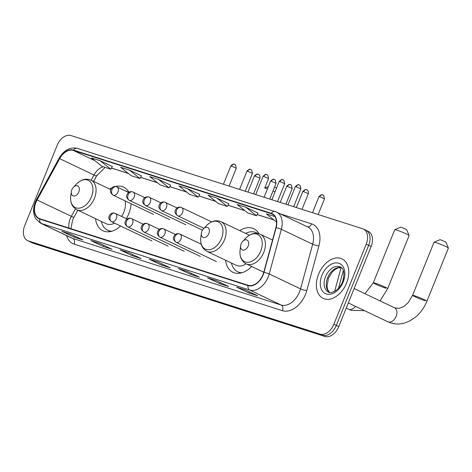 <?xml version="1.0" encoding="UTF-8"?>
<svg xmlns="http://www.w3.org/2000/svg" width="472" height="472" viewBox="0 0 472 472"><rect width="100%" height="100%" fill="white"/><g stroke="black" fill="none" stroke-linecap="round" stroke-linejoin="round"><path stroke-width="0.71" d="M126.36 218.672A24.149 16.131 -64.5 0 0 128.72 213.887A24.149 16.131 -64.5 0 0 131.104 203.745M128.933 192.275A24.149 16.131 -64.5 0 0 123.67 187.148A24.149 16.131 -64.5 0 0 115.345 186.511M111.923 187.767A24.149 16.131 -64.5 0 0 109.651 189.054M258.927 233.717A24.149 16.131 -64.5 0 0 253.724 228.702A24.149 16.131 -64.5 0 0 239.705 230.601M97.126 174.941L93.592 181.401M77.815 210.223L73.372 218.347M225.592 260.219A24.149 16.131 -64.5 0 0 232.944 272.303A24.149 16.131 -64.5 0 0 251.682 266.485M95.539 218.666A24.149 16.131 -64.5 0 0 102.89 230.755A24.149 16.131 -64.5 0 0 120.549 225.999M343.669 277.919L342.831 280.993M27.618 240.631A13.67 9.127 -64.5 0 0 28.391 240.938L320.022 334.105A13.67 9.127 -64.5 0 0 333.869 324.252L366.231 244.166A13.67 9.127 -64.5 0 0 363.369 229.038A13.67 9.127 -64.5 0 0 362.596 228.731L70.965 135.558A13.67 9.127 -64.5 0 0 57.118 145.411L24.756 225.498A13.67 9.127 -64.5 0 0 27.618 240.631L32.515 242.962A13.67 9.127 -64.5 0 0 33.288 243.269L324.919 336.442A13.67 9.127 -64.5 0 0 338.772 326.589L371.128 246.502A13.67 9.127 -64.5 0 0 368.266 231.368L365.818 230.2A13.67 9.127 -64.5 0 0 365.045 229.899M366.231 244.166L368.679 245.334A13.67 9.127 -64.5 0 0 365.818 230.2A13.67 9.127 -64.5 0 1 368.679 245.334L336.318 325.42L368.679 245.334L371.128 246.502M320.022 334.105L322.47 335.273A13.67 9.127 -64.5 0 0 336.318 325.42A13.67 9.127 -64.5 0 1 322.47 335.273L30.839 242.101L322.47 335.273L324.919 336.442M30.066 241.8A13.67 9.127 -64.5 0 0 30.839 242.101A13.67 9.127 -64.5 0 1 30.066 241.8M346.554 283.094A21.871 14.608 -64.5 0 0 341.976 258.88A21.871 14.608 -64.5 0 0 318.582 274.161A21.871 14.608 -64.5 0 0 323.161 298.369A21.871 14.608 -64.5 0 0 346.554 283.094A21.871 14.608 -64.5 0 0 341.976 258.88A21.871 14.608 -64.5 0 0 318.582 274.161A21.871 14.608 -64.5 0 0 323.161 298.369A21.871 14.608 -64.5 0 0 346.554 283.094M262.933 274.787A14.579 9.735 115.5 0 1 248.16 285.294L39.854 218.742A14.579 9.735 115.5 0 1 39.029 218.418A14.579 9.735 115.5 0 1 37.07 199.98L59.678 158.663A14.579 9.735 115.5 0 1 73.361 150.45L271.188 213.651A14.579 9.735 115.5 0 1 272.014 213.975A14.579 9.735 115.5 0 1 275.866 227.728L263.736 272.397A14.579 9.735 115.5 0 1 262.933 274.787M263.164 274.857A14.945 9.983 -64.5 0 0 263.99 272.415L276.12 227.746A14.945 9.983 -64.5 0 0 271.329 213.315L73.496 150.108A14.945 9.983 -64.5 0 0 59.472 158.527L36.863 199.851A14.945 9.983 -64.5 0 0 39.719 219.079L248.024 285.631A14.945 9.983 -64.5 0 0 263.164 274.857M62.31 231.463A3.646 2.702 -72.3 0 1 62.115 231.41A3.646 2.702 -72.3 0 1 61.861 231.309L74.11 237.145L82.848 239.935L70.605 234.1L61.861 231.309M74.576 235.994L74.11 237.145M91.444 240.767A3.646 2.702 -72.3 0 1 91.249 240.72A3.646 2.702 -72.3 0 1 90.996 240.62L103.244 246.455L111.982 249.245L99.74 243.41L90.996 240.62M103.71 245.304L103.244 246.455M120.578 250.077A3.646 2.702 -72.3 0 1 120.384 250.024A3.646 2.702 -72.3 0 1 120.13 249.924L132.378 255.759L141.116 258.556L128.874 252.721L120.13 249.924M132.844 254.609L132.378 255.759M237.115 287.306A3.646 2.702 -72.3 0 1 236.92 287.259A3.646 2.702 -72.3 0 1 236.667 287.159L248.915 292.994L257.653 295.785L245.41 289.95L236.667 287.159M249.381 291.843L248.915 292.994M207.981 278.002A3.646 2.702 -72.3 0 1 207.786 277.949A3.646 2.702 -72.3 0 1 207.532 277.849L219.781 283.684L228.519 286.474L216.276 280.639L207.532 277.849M220.247 282.533L219.781 283.684M178.847 268.692A3.646 2.702 -72.3 0 1 178.652 268.639A3.646 2.702 -72.3 0 1 178.398 268.538L190.647 274.38L199.385 277.17L187.142 271.335L178.398 268.538M191.113 273.223L190.647 274.38M149.713 259.388A3.646 2.702 -72.3 0 1 149.518 259.334A3.646 2.702 -72.3 0 1 149.264 259.234L161.512 265.069L170.25 267.86L158.008 262.025L149.264 259.234M161.979 263.919L161.512 265.069M141.488 175.861L129.369 170.067L120.631 167.277L131.234 175.732L139.977 178.522L141.494 175.844M112.354 166.551L100.235 160.757L91.497 157.967L102.1 166.427L110.843 169.218L112.36 166.539M228.885 203.786L216.772 197.992L208.034 195.196L218.636 203.656L227.38 206.447L228.896 203.768M258.019 213.09L245.906 207.297L237.168 204.506L247.77 212.966L256.514 215.757L258.031 213.078M274.881 216.559L266.302 213.816L276.509 221.958M170.622 185.172L158.503 179.378L149.766 176.581L160.368 185.042L169.112 187.832L170.628 185.154M187.638 188.682L178.9 185.891L189.502 194.346L198.246 197.143L199.762 194.458L187.638 188.682L198.246 197.143M216.772 197.992L227.38 206.447M245.906 207.297L256.514 215.757M158.503 179.378L169.112 187.832M129.369 170.067L139.977 178.522M100.235 160.757L110.843 169.218M434.063 242.207L439.975 239.711L440.777 239.9L445.875 242.095L448.394 247.995A7.747 0.525 -158 0 0 443.751 245.623A7.747 0.525 -158 0 0 436.016 242.655A7.747 0.525 -158 0 0 434.063 242.207A7.747 0.525 -158 0 0 434.033 242.23L412.575 295.342A7.747 0.525 22 0 1 414.558 295.761A7.747 0.525 22 0 1 422.517 298.829A7.747 0.525 22 0 1 426.942 301.148L448.4 248.036A7.747 0.525 -158 0 0 448.394 247.995M241.145 243.841A5.469 3.652 -64.5 0 0 240.643 245.729A5.469 3.652 -64.5 0 0 243.269 250.136A5.469 3.652 -64.5 0 0 248.136 246.077A5.469 3.652 -64.5 0 0 247.552 240.39A5.469 3.652 -64.5 0 0 242.72 241.369A5.469 3.652 -64.5 0 0 241.145 243.841M394.793 229.657L400.704 227.168L401.507 227.351L406.604 229.551L409.124 235.451A7.747 0.525 -158 0 0 404.474 233.074A7.747 0.525 -158 0 0 396.74 230.106A7.747 0.525 -158 0 0 394.793 229.657A7.747 0.525 -158 0 0 394.763 229.687L373.305 282.793A7.747 0.525 22 0 1 375.281 283.218A7.747 0.525 22 0 1 383.246 286.286A7.747 0.525 22 0 1 387.671 288.598L409.13 235.487A7.747 0.525 -158 0 0 409.124 235.451M201.874 231.292A5.469 3.652 -64.5 0 0 201.373 233.18A5.469 3.652 -64.5 0 0 203.998 237.587A5.469 3.652 -64.5 0 0 208.866 233.528A5.469 3.652 -64.5 0 0 208.282 227.846A5.469 3.652 -64.5 0 0 203.45 228.826A5.469 3.652 -64.5 0 0 201.874 231.292M249.405 235.227L221.043 221.71A16.402 10.956 -64.5 0 1 224.471 239.87A16.402 10.956 -64.5 0 1 206.931 251.328L236.277 265.311A16.402 10.956 -64.5 0 0 246.095 263.824M231.439 263.004A21.641 14.455 -64.5 0 0 237.699 271.789A21.641 14.455 -64.5 0 0 241.947 272.757M237.699 271.789L238.92 272.373A21.641 14.455 -64.5 0 0 240.82 273.046M257.871 233.463A21.641 14.455 -64.5 0 0 257.541 233.298L256.32 232.714A21.641 14.455 -64.5 0 0 245.552 233.386M257.529 233.404A21.641 14.455 -64.5 0 0 256.32 232.714M267.471 188.818A7.747 0.525 -158 0 0 266.686 188.558A7.747 0.525 -158 0 0 264.739 188.11A7.747 0.525 -158 0 0 264.709 188.133L268.586 178.516L267.783 175.171L266.745 174.581A2.962 2.195 107.7 0 0 263.854 176.457L268.586 178.516M71.821 189.744A5.469 3.652 -64.5 0 0 71.319 191.632A5.469 3.652 -64.5 0 0 73.945 196.039A5.469 3.652 -64.5 0 0 78.812 191.98A5.469 3.652 -64.5 0 0 78.228 186.292A5.469 3.652 -64.5 0 0 73.396 187.272A5.469 3.652 -64.5 0 0 71.821 189.744M110.767 189.585L90.99 180.156A16.402 10.956 -64.5 0 1 94.418 198.317A16.402 10.956 -64.5 0 1 76.877 209.774L106.224 223.757A16.402 10.956 -64.5 0 0 114.572 223.15M121.629 216.418A16.402 10.956 -64.5 0 0 123.77 212.3A16.402 10.956 -64.5 0 0 125.098 200.877M101.386 221.457A21.641 14.455 -64.5 0 0 107.645 230.242A21.641 14.455 -64.5 0 0 111.894 231.203M107.645 230.242L108.867 230.826A21.641 14.455 -64.5 0 0 110.767 231.498M128.685 192.428A21.641 14.455 -64.5 0 0 127.487 191.744L126.266 191.166A21.641 14.455 -64.5 0 0 124.608 190.552M127.782 192.063A21.641 14.455 -64.5 0 0 126.266 191.166M275.052 191.803A7.747 0.525 -158 0 0 273.011 190.93M274.592 187.006L276.568 188.051M338.772 326.589L333.869 324.252M33.288 243.269L28.391 240.938M334.648 291.366L341.108 267.565M37.07 199.98L71.355 216.318A14.579 9.735 -64.5 0 0 70.269 218.619A14.579 9.735 -64.5 0 0 68.959 228.041M75.408 208.913L71.355 216.318A8.201 0.513 28.7 0 0 73.921 217.291L72.629 220.011L70.93 228.672M280.126 213.804L311.608 223.864A22.78 15.216 115.5 0 1 318.919 245.859L306.788 290.528A22.78 15.216 115.5 0 1 282.445 310.682L74.139 244.13A4.555 3.375 107.7 0 0 72.782 238.454L281.088 305.006A18.225 12.172 -64.5 0 0 299.555 291.867A18.225 12.172 -64.5 0 0 300.558 288.888L312.688 244.219A18.225 12.172 -64.5 0 0 307.874 227.026L276.521 212.087A18.225 12.172 115.5 0 1 281.341 229.28A4.555 0.891 -164.8 0 0 276.12 227.746M74.139 244.13A22.78 15.216 115.5 0 1 66.576 235.581M71.75 238.047A18.225 12.172 -64.5 0 0 72.782 238.454L41.43 223.516A18.225 12.172 115.5 0 1 40.403 223.108L71.75 238.047M318.919 245.859A4.555 0.891 15.2 0 1 312.688 244.219L281.341 229.28L269.211 273.949A18.225 12.172 115.5 0 1 268.202 276.928A18.225 12.172 115.5 0 1 249.735 290.068A4.555 3.375 -72.3 0 1 248.024 285.631M263.99 272.415A4.555 0.891 -164.8 0 1 269.211 273.949L300.558 288.888A4.555 0.891 15.2 0 0 306.788 290.528M73.496 150.108A4.555 3.375 -72.3 0 1 77.349 148.35L276.521 212.087A18.225 12.172 115.5 0 0 275.495 211.68A4.555 3.375 107.7 0 0 275.176 211.556A4.555 3.375 107.7 0 0 271.329 213.315M59.472 158.527L59.136 158.203L36.521 199.52C32.969 206.441 32.627 212.766 35.5 218.495L40.403 223.108M36.863 199.851L36.521 199.52M39.719 219.079A4.555 3.375 107.7 0 0 41.43 223.516L249.735 290.068L281.088 305.006A4.555 3.375 107.7 0 1 282.445 310.682M307.425 226.814A4.555 3.375 107.7 0 0 311.608 223.864M73.361 150.45L94.99 160.751M103.226 166.787A14.579 9.735 -64.5 0 0 93.969 175L91.114 180.215M59.678 158.663L93.969 175A8.201 0.513 28.7 0 0 96.53 175.968L93.568 181.39M271.188 213.651L272.786 214.412M273.955 219.917L257.187 214.559M244.82 210.612L228.053 205.255M215.686 201.302L198.918 195.945M186.552 191.992L169.784 186.641M157.418 182.688L140.65 177.33M128.284 173.377L111.522 168.02M341.321 267.559A13.889 9.275 -64.5 0 0 327.668 277.683A13.889 9.275 -64.5 0 0 329.486 292.398M340.383 266.963A13.889 9.275 -64.5 0 0 325.527 276.663A13.889 9.275 -64.5 0 0 328.429 292.038C329.568 293.991 338.973 291.43 342.501 281.873C344.826 273.76 344.118 268.792 340.383 266.963M321.939 275.229A16.62 11.098 -64.5 0 0 326.358 294.003A16.62 11.098 -64.5 0 0 343.197 282.02A16.62 11.098 -64.5 0 0 338.784 263.252A16.62 11.098 -64.5 0 0 321.939 275.229M424.965 300.723A7.747 0.525 22 0 1 417 297.655A7.747 0.525 22 0 1 412.575 295.342L408.168 302.688L403.796 306.546L398.999 308.417L394.503 307.785A7.747 5.174 115.5 0 1 396.126 316.364A7.747 5.174 115.5 0 1 388.279 321.945A7.747 5.174 115.5 0 1 387.842 321.774L348.324 302.941M240.077 250.154A15.069 10.065 -64.5 0 0 247.31 262.302A15.069 10.065 -64.5 0 0 260.727 251.11A15.069 10.065 -64.5 0 0 259.122 235.445A15.069 10.065 -64.5 0 0 245.806 238.142C250.461 233.528 255.299 232.236 260.314 234.254A16.402 10.956 -64.5 0 1 263.748 252.414A16.402 10.956 -64.5 0 1 246.201 263.872C241.469 261.252 239.428 256.68 240.077 250.154L240.643 245.729M355.445 306.334A7.747 5.174 115.5 0 1 349.003 309.402A7.747 5.174 115.5 0 1 348.566 309.225L346.236 308.116M385.695 288.18A7.747 0.525 22 0 1 377.73 285.106A7.747 0.525 22 0 1 373.305 282.793L364.962 293.708M201.373 233.18L200.806 237.605A15.069 10.065 -64.5 0 0 208.04 249.753A15.069 10.065 -64.5 0 0 221.457 238.566A15.069 10.065 -64.5 0 0 219.852 222.896A15.069 10.065 -64.5 0 0 206.529 225.592C211.185 220.979 216.023 219.686 221.043 221.71M239.28 272.539L239.381 272.609A21.848 14.591 -64.5 0 0 240.213 273.17M71.319 191.632L70.753 196.057A15.069 10.065 -64.5 0 0 77.986 208.205A15.069 10.065 -64.5 0 0 91.403 197.013A15.069 10.065 -64.5 0 0 89.798 181.348A15.069 10.065 -64.5 0 0 76.476 184.045C81.131 179.431 85.969 178.133 90.99 180.156M128.915 192.251A21.848 14.591 -64.5 0 0 127.959 191.957L127.841 191.921M109.227 230.985L109.327 231.062A21.848 14.591 -64.5 0 0 110.159 231.616M176.333 242.419A4.555 3.044 -64.5 0 0 180.947 239.133A4.555 3.044 -64.5 0 0 179.997 234.088A4.555 3.044 -64.5 0 0 179.738 233.988A4.555 3.375 107.7 0 0 179.419 233.864A4.555 3.375 107.7 0 0 174.97 236.743A4.555 3.375 -72.3 0 0 176.333 242.419A4.555 3.044 -64.5 0 1 176.074 242.319C171.749 238.643 173.737 237.493 174.327 235.552C175.844 233.829 177.543 233.268 179.419 233.864L201.219 244.207M319.756 196.759L324.494 198.818L323.686 195.473L322.647 194.889A2.962 2.195 107.7 0 0 319.756 196.759L319.001 196.6L312.488 212.719M322.854 194.965A2.962 2.195 107.7 0 0 322.647 194.889C322.683 195.384 322.276 193.225 319.001 196.6M160.191 237.263A4.555 3.044 -64.5 0 0 164.811 233.976A4.555 3.044 -64.5 0 0 163.855 228.932A4.555 3.044 -64.5 0 0 163.595 228.832A4.555 3.375 107.7 0 0 163.282 228.708A4.555 3.375 107.7 0 0 158.834 231.587A4.555 3.375 -72.3 0 0 160.191 237.263A4.555 3.044 -64.5 0 1 159.937 237.162C155.607 233.487 157.595 232.336 158.191 230.395C159.707 228.672 161.406 228.112 163.282 228.708L175.442 234.454M303.614 191.602L308.352 193.662C309.018 190.676 306.682 189.667 307.089 189.986L306.505 189.732A2.962 2.195 107.7 0 0 303.614 191.602L302.859 191.443L296.345 207.562M306.712 189.809A2.962 2.195 107.7 0 0 306.505 189.732C306.54 190.228 306.133 188.068 302.859 191.443M144.048 232.106A4.555 3.044 -64.5 0 0 148.668 228.82A4.555 3.044 -64.5 0 0 147.712 223.775A4.555 3.044 -64.5 0 0 147.459 223.675A4.555 3.375 107.7 0 0 147.14 223.551A4.555 3.375 107.7 0 0 142.691 226.43A4.555 3.375 -72.3 0 0 144.048 232.106A4.555 3.044 -64.5 0 1 143.795 232.006C139.464 228.33 141.458 227.179 142.048 225.238C143.565 223.516 145.264 222.955 147.14 223.551L159.306 229.298M287.477 186.446L292.209 188.505L291.407 185.16L290.368 184.576A2.962 2.195 107.7 0 0 287.477 186.446L286.722 186.287L280.203 202.405M290.575 184.652A2.962 2.195 107.7 0 0 290.368 184.576C290.404 185.071 289.991 182.912 286.722 186.287M127.912 226.949A4.555 3.044 -64.5 0 0 132.526 223.663A4.555 3.044 -64.5 0 0 131.576 218.619A4.555 3.044 -64.5 0 0 131.316 218.518A4.555 3.375 107.7 0 0 131.004 218.394A4.555 3.375 107.7 0 0 126.555 221.274A4.555 3.375 -72.3 0 0 127.912 226.949A4.555 3.044 -64.5 0 1 127.652 226.849C123.328 223.173 125.316 222.023 125.906 220.082C127.428 218.359 129.121 217.798 131.004 218.394L143.163 224.141M271.335 181.289L276.073 183.348L275.264 180.003L274.226 179.419A2.962 2.195 107.7 0 0 271.335 181.289L270.58 181.13L264.066 197.249M274.433 179.496A2.962 2.195 107.7 0 0 274.226 179.419C274.262 179.915 273.854 177.755 270.58 181.13M111.77 221.793A4.555 3.044 -64.5 0 0 116.389 218.506A4.555 3.044 -64.5 0 0 115.433 213.462A4.555 3.044 -64.5 0 0 115.174 213.362A4.555 3.375 107.7 0 0 114.861 213.238A4.555 3.375 107.7 0 0 110.413 216.117A4.555 3.375 -72.3 0 0 111.77 221.793A4.555 3.044 -64.5 0 1 111.516 221.692C107.185 218.017 109.18 216.866 109.77 214.925C111.286 213.202 112.985 212.642 114.861 213.238L127.021 218.984M255.193 176.133L259.93 178.192C260.597 175.212 258.261 174.197 258.668 174.516L258.084 174.262A2.962 2.195 107.7 0 0 255.193 176.133L254.438 175.973L247.924 192.092M258.29 174.339A2.962 2.195 107.7 0 0 258.084 174.262C258.119 174.758 257.712 172.599 254.438 175.973M296.133 186.77L300.87 188.829L300.062 185.484L299.024 184.894A2.962 2.195 107.7 0 0 296.133 186.77L295.378 186.611L287.991 204.895M299.23 184.977A2.962 2.195 107.7 0 0 299.024 184.894C299.059 185.396 298.652 183.236 295.378 186.611M177.932 215.899A4.555 3.044 -64.5 0 0 182.552 212.618A4.555 3.044 -64.5 0 0 181.596 207.574A4.555 3.044 -64.5 0 0 181.342 207.468A4.555 3.375 107.7 0 0 181.024 207.344A4.555 3.375 107.7 0 0 176.575 210.223A4.555 3.375 -72.3 0 0 177.932 215.899A4.555 3.044 -64.5 0 1 177.678 215.798C173.348 212.123 175.342 210.972 175.932 209.037C177.448 207.308 179.148 206.748 181.024 207.344L211.633 221.881M279.99 181.614L284.728 183.673L283.926 180.328L282.881 179.738A2.962 2.195 107.7 0 0 279.99 181.614L279.235 181.454L271.848 199.739M283.088 179.82A2.962 2.195 107.7 0 0 282.881 179.738C282.917 180.239 282.51 178.08 279.235 181.454M161.796 210.742A4.555 3.044 -64.5 0 0 166.41 207.462A4.555 3.044 -64.5 0 0 165.46 202.417A4.555 3.044 -64.5 0 0 165.2 202.311A4.555 3.375 107.7 0 0 164.881 202.187A4.555 3.375 107.7 0 0 160.439 205.066A4.555 3.375 -72.3 0 0 161.796 210.742A4.555 3.044 -64.5 0 1 161.536 210.642C157.211 206.966 159.2 205.816 159.79 203.88C161.312 202.152 163.005 201.591 164.881 202.187L177.047 207.94M266.951 174.664A2.962 2.195 107.7 0 0 266.745 174.581C266.78 175.082 266.367 172.923 263.099 176.298L263.854 176.457M145.653 205.585A4.555 3.044 -64.5 0 0 150.273 202.305A4.555 3.044 -64.5 0 0 149.317 197.261A4.555 3.044 -64.5 0 0 149.058 197.154A4.555 3.375 107.7 0 0 148.745 197.03A4.555 3.375 107.7 0 0 144.296 199.91A4.555 3.375 -72.3 0 0 145.653 205.585A4.555 3.044 -64.5 0 1 145.4 205.485C141.069 201.809 143.063 200.659 143.653 198.724C145.169 196.995 146.869 196.435 148.745 197.03L160.905 202.783M247.712 171.301L252.449 173.36L251.647 170.014L250.602 169.424A2.962 2.195 107.7 0 0 247.712 171.301L246.956 171.141L239.57 189.425M250.809 169.507A2.962 2.195 107.7 0 0 250.602 169.424C250.638 169.926 250.231 167.767 246.956 171.141M129.517 200.429A4.555 3.044 -64.5 0 0 134.131 197.148A4.555 3.044 -64.5 0 0 133.175 192.104A4.555 3.044 -64.5 0 0 132.921 191.998A4.555 3.375 107.7 0 0 132.602 191.874A4.555 3.375 107.7 0 0 128.154 194.753A4.555 3.375 -72.3 0 0 129.517 200.429A4.555 3.044 -64.5 0 1 129.257 200.329C124.927 196.653 126.921 195.502 127.511 193.567C129.027 191.838 130.726 191.278 132.602 191.874L144.768 197.626M231.569 166.144L236.307 168.203L235.504 164.858L234.466 164.268A2.962 2.195 107.7 0 0 231.569 166.144L230.814 165.985L223.427 184.269M234.667 164.35A2.962 2.195 107.7 0 0 234.466 164.268C234.495 164.769 234.088 162.61 230.814 165.985M113.374 195.272A4.555 3.044 -64.5 0 0 117.988 191.992A4.555 3.044 -64.5 0 0 117.038 186.947A4.555 3.044 -64.5 0 0 116.779 186.841A4.555 3.375 107.7 0 0 116.466 186.717A4.555 3.375 107.7 0 0 112.017 189.596A4.555 3.375 -72.3 0 0 113.374 195.272A4.555 3.044 -64.5 0 1 113.115 195.172C108.79 191.496 110.778 190.346 111.368 188.411C112.891 186.682 114.584 186.121 116.466 186.717L128.626 192.47M343.321 270.527L338.501 288.274M77.349 148.35C70.092 146.804 64.021 150.09 59.136 158.203M363.369 229.038L365.818 230.2M274.043 219.993L257.169 214.601M244.909 210.683L228.035 205.29M215.775 201.373L198.901 195.98M186.641 192.069L169.767 186.676M157.506 182.758L140.632 177.366M128.372 173.448L111.498 168.061M105.132 167.395L96.53 175.968M77.791 210.211L73.921 217.291M149.518 259.334L158.132 262.084M178.652 268.639L187.26 271.394M207.786 277.949L216.394 280.698M236.92 287.259L245.528 290.009M120.384 250.024L128.998 252.774M91.249 240.72L99.863 243.469M62.115 231.41L70.729 234.159M329.568 292.416L327.763 289.826L327.002 286.292L328.453 278.15L332.123 272.126L335.014 269.477L338.241 267.836L341.386 267.612M387.842 321.774L390.71 322.913C395.3 324.341 399.979 324.358 404.758 322.978L409.72 320.984L415.466 317.172C420.475 312.971 424.298 307.626 426.942 301.148M263.777 272.25L246.201 263.872M272.515 240.071L260.314 234.254M242.72 241.369L245.806 238.142M354.136 288.551L394.503 307.785M348.566 309.225L351.439 310.364L364.561 310.682M380.06 300.906L387.671 288.598M206.931 251.328C202.199 248.703 200.157 244.13 200.806 237.605M203.45 228.826L206.529 225.592M239.381 272.609L240.142 273.182M268.379 186.57L264.739 188.11M76.877 209.774C72.145 207.155 70.104 202.582 70.753 196.057M73.396 187.272L76.476 184.045M109.327 231.062L110.088 231.628M127.959 191.957L128.885 192.187M216.489 261.577L176.074 242.319M324.494 198.818L318.146 214.53M200.346 256.42L159.937 237.162M308.352 193.662L302.003 209.373M184.21 251.263L143.795 232.006M292.209 188.505L285.867 204.217M168.067 246.107L127.652 226.849M276.073 183.348L269.724 199.06M151.925 240.95L111.516 221.692M259.93 178.192L253.582 193.903M203.939 228.312L177.678 215.798M300.87 188.829L293.649 206.701M201.951 229.899L161.536 210.642M284.728 183.673L277.507 201.544M263.099 176.298L255.706 194.582M185.809 224.743L145.4 205.485M169.672 219.586L129.257 200.329M252.449 173.36L245.228 191.231M153.53 214.43L113.115 195.172M236.307 168.203L229.085 186.074"/></g></svg>

